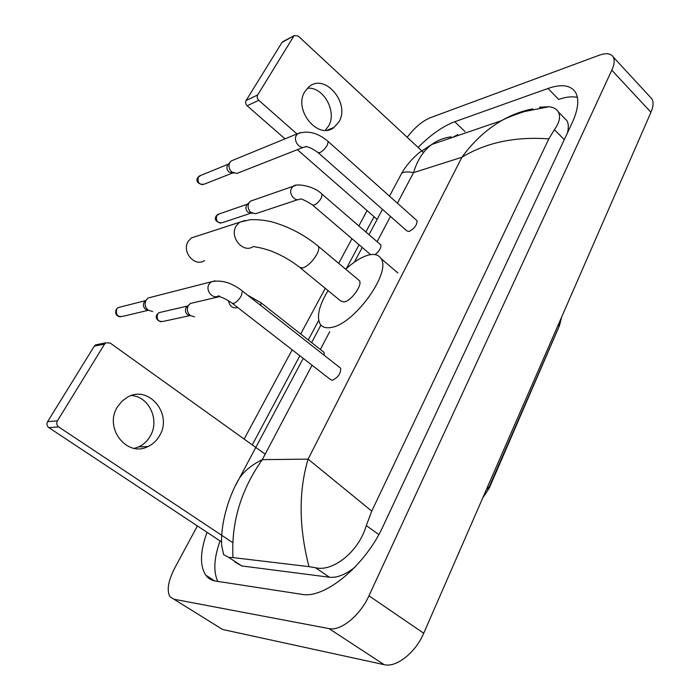 <?xml version="1.0" encoding="UTF-8"?>
<svg xmlns="http://www.w3.org/2000/svg" width="700" height="700" viewBox="0 0 700 700"><rect width="100%" height="100%" fill="white"/><g stroke="black" fill="none" stroke-linecap="round" stroke-linejoin="round"><path stroke-width="1.05" d="M482.685 498.05L489.291 487.988L559.457 325.684M131.373 395.526C149.17 396.454 160.055 420.35 150.141 436.301C147.332 441.088 143.518 444.614 138.688 446.88L134.365 448.359M117.486 406.84C103.644 427.849 126.919 457.695 147.919 446.574C152.793 444.281 156.643 440.711 159.469 435.846C173.119 414.382 148.794 384.501 127.418 397.215L121.861 401.293L117.486 406.84M221.638 541.966L48.843 427.639C46.865 426.011 46.454 424.016 47.617 421.654L57.426 420.84C56.245 423.246 56.665 425.276 58.669 426.93L232.715 542.622M265.186 454.16L110.093 342.983L105.831 342.816L104.58 344.094L94.281 346.15L47.617 421.654M94.281 346.15L95.515 344.899L98.087 344.382M104.58 344.094L57.426 420.84M196.814 236.171L191.45 237.912L188.274 241.29C181.256 251.668 194.898 267.584 204.601 260.523M300.51 268.065L340.602 300.877L344.015 301.989C351.172 301.079 362.775 284.97 359.406 280.656L358.181 279.632M345.73 269.22C354.051 261.581 361.743 256.839 368.804 254.984C374.561 253.645 378.595 254.8 380.914 258.44C392 272.265 353.43 325.474 330.54 327.539C325.553 328.3 322.053 327.084 320.031 323.89C316.444 316.479 319.121 305.384 328.046 290.596M232.566 303.555L330.523 379.566L332.281 380.293C338.109 377.519 340.909 373.502 340.681 368.235L339.859 367.596M152.661 311.517L148.216 310.196C145.005 307.291 144.314 303.905 146.151 300.064L148.155 297.973L151.865 297.027M148.444 310.363L145.67 309.4C143.369 307.309 142.87 304.885 144.183 302.12L145.582 300.65M318.334 152.836L406.936 230.93L409.045 231.473C414.47 228.585 417.139 224.989 417.034 220.684L416.456 220.168M303.371 147.324L236.915 173.442L231.831 172.043C228.909 169.111 228.261 165.918 229.889 162.452L231.254 160.93L233.529 160.002M233.721 173.171L228.953 172.069C226.852 169.969 226.389 167.668 227.561 165.183L228.384 164.211M229.889 162.452L227.561 165.183M324.144 355.25L324.091 352.415L323.365 351.838M194.495 316.829L190.33 315.551C187.241 312.699 186.567 309.391 188.317 305.611L190.426 303.441L193.865 302.645M190.487 315.665L187.591 314.738C185.369 312.69 184.888 310.31 186.139 307.598L188.536 305.261M190.321 315.543L163.564 321.326C158.357 322.123 156.345 319.725 157.535 314.142L159.031 312.637L187.766 305.988M375.051 254.59C379.391 251.072 381.308 247.835 380.791 244.877L380.223 244.396M297.832 199.657L255.544 213.736L250.871 212.38C247.993 209.51 247.354 206.334 248.955 202.843L250.547 201.119L252.971 200.279M252.332 213.299L247.905 212.179C245.831 210.123 245.376 207.839 246.523 205.327L247.625 204.12M307.387 88.218C323.531 86.476 337.514 112.07 328.414 126.254L325.264 130.261M304.964 91.42C292.845 109.62 318.036 140.446 333.944 127.479L338.8 122.045C350.63 103.74 325.264 72.914 309.146 86.642L304.964 91.42M377.142 219.398L297.369 149.669M284.996 138.854L247.161 105.779C245.569 104.125 245.219 102.375 246.102 100.52L257.679 94.938C256.786 96.819 257.145 98.604 258.755 100.284L296.949 133.945M423.553 152.486L298.139 35.98L294.324 35.551L281.986 42.464L246.102 100.52M281.986 42.464L283.369 41.396M293.79 36.172L257.679 94.938M649.889 96.705L651.928 98.91C653.695 102.112 653.371 106.566 650.956 112.271L423.719 633.238C415.572 652.68 396.244 667.852 384.151 664.668L222.617 629.484L218.496 626.92M407.19 137.279C414.549 127.654 422.223 121.144 430.22 117.766L598.999 55.3C606.156 52.754 610.907 53.331 613.253 57.033C614.854 60.095 614.372 64.487 611.8 70.201L368.953 595.805C360.159 615.519 340.646 631.365 329 628.6L173.933 599.226L170.065 596.82C166.53 590.634 168.114 580.991 174.816 567.884L197.4 525.928M244.134 439.066L292.171 349.808M300.685 333.996L325.255 288.321M338.695 263.34L351.96 238.7M358.829 225.934L367.08 210.595M207.008 532.289C200.13 551.425 199.692 565.714 205.695 575.129C208.101 578.41 211.409 580.396 215.617 581.07L301.787 594.326C324.529 599.191 365.304 565.635 383.189 525.971L572.101 122.972C578.183 109.576 579.364 99.435 575.654 92.549C570.824 85.12 561.61 83.755 548.004 88.471L454.746 121.73C442.951 126.201 430.727 134.759 418.084 147.403M374.062 216.702L365.89 232.024M359.074 244.781L346.325 268.669M318.701 320.416L308.271 339.964M299.836 355.757L252.263 444.894M577.386 97.388C572.206 96.241 565.959 96.915 558.653 99.409L548.004 88.471M220.045 540.907C213.972 558.154 213.211 571.655 217.77 581.403M457.73 134.619L452.891 137.261M567.411 132.982C568.776 127.741 568.601 123.62 566.895 120.619L564.051 117.722M234.981 562.048L241.727 565.941L329.473 577.229C336.84 578.025 345.249 574.753 354.69 567.42M232.977 557.594L228.699 557.384L223.589 554.566L221.707 545.755C220.124 522.428 230.055 493.255 239.662 477.873C244.606 470.698 252.157 464.625 262.299 459.646C240.922 489.912 231.149 522.567 232.977 557.594L308.971 566.633C298.812 527.126 298.524 491.295 308.105 459.13L371.761 511.114L548.817 138.889C515.165 136.404 486.202 142.529 461.912 157.255C473.2 141.68 486.404 129.482 501.515 120.663C511.683 114.791 522.121 110.871 532.822 108.911M540.199 107.87L539.551 107.205L548.992 106.733C553.42 107.249 556.509 108.946 558.276 111.825C560.849 116.471 559.562 122.421 554.409 129.666L548.817 138.889M371.761 511.114L366.293 525.577C358.706 552.116 332.526 572.066 315.525 567.753L308.971 566.633M397.425 203.21L413.534 172.629C407.479 171.439 403.471 171.754 401.52 173.556C406.061 165.585 412.125 158.506 419.711 152.311L431.769 144.471C423.404 150.701 417.322 160.081 413.534 172.629L461.912 157.255L308.105 459.13L262.299 459.646L312.051 365.234M235.576 485.406L303.223 358.382M451.22 136.85C443.905 137.769 437.421 140.315 431.769 144.471L501.515 120.663C505.776 118.247 513.389 115.211 524.344 111.562L548.992 106.733M489.291 487.988L488.854 487.646M488.294 488.941L558.941 326.734L559.571 321.79M487.883 486.124L487.786 490.088M58.669 426.93L48.843 427.639M359.406 280.656L318.412 246.382C306.127 236.206 292.373 228.559 277.156 223.466C268.809 220.605 259.735 219.354 249.953 219.721L239.523 222.276L236.233 225.855C228.979 236.862 243.25 253.943 253.312 246.496L256.296 247.082C260.137 247.581 269.596 250.197 273.053 251.816C282.634 255.745 291.401 260.838 299.355 267.12L302.584 268.047C307.659 266.201 312.34 261.756 316.627 254.713C318.658 250.898 319.252 248.124 318.412 246.382L317.284 245.438M191.45 237.912L245.193 220.465M148.339 310.284L123.139 316.269C117.644 317.249 115.509 314.825 116.734 309.015L118.143 307.571L120.75 306.915M116.244 309.391L116.734 309.015M218.715 296.074L221.559 297.369C222.95 298.043 224.21 297.876 231.884 303.021L233.415 303.537C236.215 302.523 238.866 299.906 241.377 295.706L242.419 291.06L241.736 290.526M218.899 295.706C212.992 299.967 204.942 290.439 209.116 284.06L211.216 281.82L215.215 280.822M232.251 173.136L204.479 184.082C199.377 185.054 197.312 182.718 198.301 177.091L200.865 175.376M197.741 177.599L198.301 177.091M300.352 132.571L297.885 133.56L296.467 135.17C292.609 141.041 300.676 150.666 305.795 146.37C306.189 147.779 306.303 144.471 317.852 152.407L319.725 152.688C322.613 151.279 325.168 148.715 327.399 144.987L328.186 141.505L327.714 141.085M156.984 314.545L157.535 314.142M260.838 305.524L260.986 302.767L260.348 302.26M237.737 307.562C232.811 308.7 229.714 306.416 228.454 300.711M160.851 321.816C156.502 320.049 155.242 317.564 157.097 314.37L159.031 312.637L161.446 312.078M250.828 213.202L222.609 222.582C217.665 223.405 215.688 221.077 216.702 215.6L219.546 213.806M216.099 216.125L216.702 215.6M300.352 198.879C302.584 199.176 306.547 201.154 312.261 204.811L314.002 205.17C316.767 203.971 319.226 201.539 321.379 197.881L322.114 194.25L321.615 193.821M300.37 198.817C295.33 202.659 288.006 193.673 291.637 188.046L293.274 186.244L295.829 185.369M258.755 100.284L247.161 105.779M390.469 216.414L377.134 241.719M329.744 331.651L320.355 349.475M611.8 70.201L650.956 112.271M173.933 599.226L222.617 629.484M329 628.6L384.151 664.668M368.953 595.805L423.719 633.238M464.966 131.539L454.746 121.73M241.727 565.941L228.699 557.384M564.296 139.633L554.409 129.666M378.814 534.564L366.293 525.577M329.473 577.229L315.525 567.753M561.706 316.873L559.571 325.316M138.688 446.88L147.919 446.574M105.831 342.816L95.515 344.899M380.914 258.44L397.88 272.974M120.146 316.855C116.069 316.006 114.809 313.451 116.357 309.207L118.143 307.571L145.609 300.624M340.681 368.235L242.419 291.06C231.858 282.66 221.454 279.58 211.216 281.82L148.155 297.973M144.183 302.12L146.151 300.064M202.633 184.739C197.304 183.339 195.72 180.889 197.881 177.38L199.264 176.032L228.471 164.115M417.034 220.684L328.186 141.505C318.141 132.877 308.044 130.226 297.885 133.56L231.254 160.93M324.091 352.415L260.986 302.767L247.625 295.146M219.555 296.651L190.426 303.441M220.675 223.16C215.644 221.611 214.156 219.196 216.23 215.906L217.831 214.401L247.651 204.094M380.791 244.877L322.114 194.25C313.495 185.36 295.627 183.242 293.274 186.244L250.547 201.119M370.624 254.634L312.76 205.24M246.645 205.135L249.112 202.58M327.425 130.086L333.944 127.479M294.324 35.551L282.511 41.851M613.253 57.033L651.928 98.91M214.699 580.904L205.695 575.129M566.895 120.619L558.276 111.825M311.614 342.598L320.933 325.089M354.419 262.115L362.215 247.459M368.996 234.71L382.471 209.37M389.506 196.149L401.52 173.565"/></g></svg>
